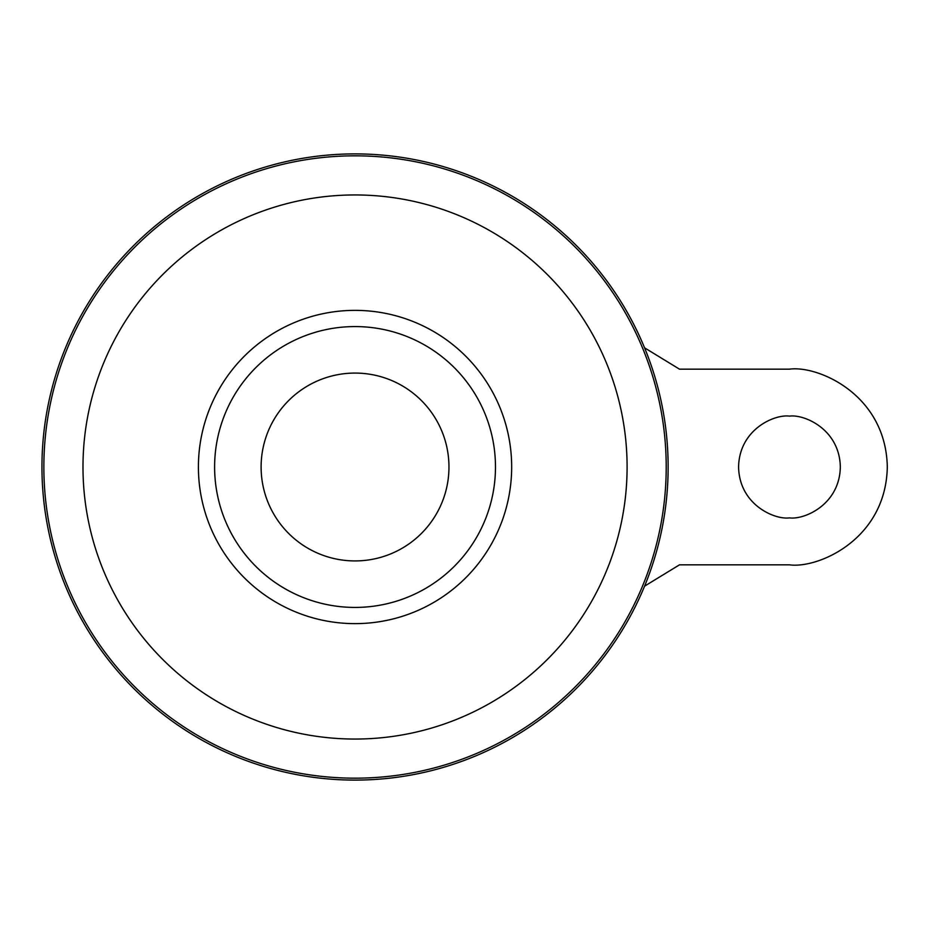 <?xml version="1.0" encoding="UTF-8"?>
<svg xmlns="http://www.w3.org/2000/svg" width="934" height="934" viewBox="0 0 934 934"><rect width="100%" height="100%" fill="white"/><g stroke="black" fill="none" stroke-linecap="round" stroke-linejoin="round"><path stroke-width="1.4" d="M789.464 517.88C774.578 519.923 739.273 504.664 738.584 467C739.273 429.336 774.578 414.077 789.464 416.12C804.337 414.077 839.643 429.336 840.331 467C839.643 504.664 804.337 519.923 789.464 517.88M429.395 409.617A93.925 93.925 0 0 1 429.395 524.383M355.037 373.075A93.925 93.925 0 0 1 448.962 467A93.925 93.925 0 0 1 355.037 560.925A93.925 93.925 0 0 1 261.111 467A93.925 93.925 0 0 1 355.037 373.075M355.037 153.9A313.1 313.1 0 0 1 668.137 467A313.1 313.1 0 0 1 355.037 780.1A313.1 313.1 0 0 1 41.948 467A313.1 313.1 0 0 1 355.037 153.9M214.61 467A140.427 140.427 0 0 1 355.037 326.573A140.427 140.427 0 0 1 495.475 467A140.427 140.427 0 0 1 355.037 607.427A140.427 140.427 0 0 1 214.61 467M280.679 524.383A93.925 93.925 0 0 1 280.679 409.617M644.553 347.81L679.485 369.163L789.464 369.163C818.079 365.229 885.969 394.58 887.3 467C885.969 539.42 818.079 568.771 789.464 564.837L679.485 564.837L644.565 586.167M355.037 155.826A311.174 311.174 0 0 1 666.211 467A311.174 311.174 0 0 1 355.037 778.174A311.174 311.174 0 0 1 43.863 467A311.174 311.174 0 0 1 355.037 155.826M355.037 194.949A272.051 272.051 0 0 1 627.099 467A272.051 272.051 0 0 1 355.037 739.051A272.051 272.051 0 0 1 82.986 467A272.051 272.051 0 0 1 355.037 194.949M355.037 310.368A156.632 156.632 0 0 1 511.669 467A156.632 156.632 0 0 1 355.037 623.632A156.632 156.632 0 0 1 198.405 467A156.632 156.632 0 0 1 355.037 310.368"/></g></svg>
